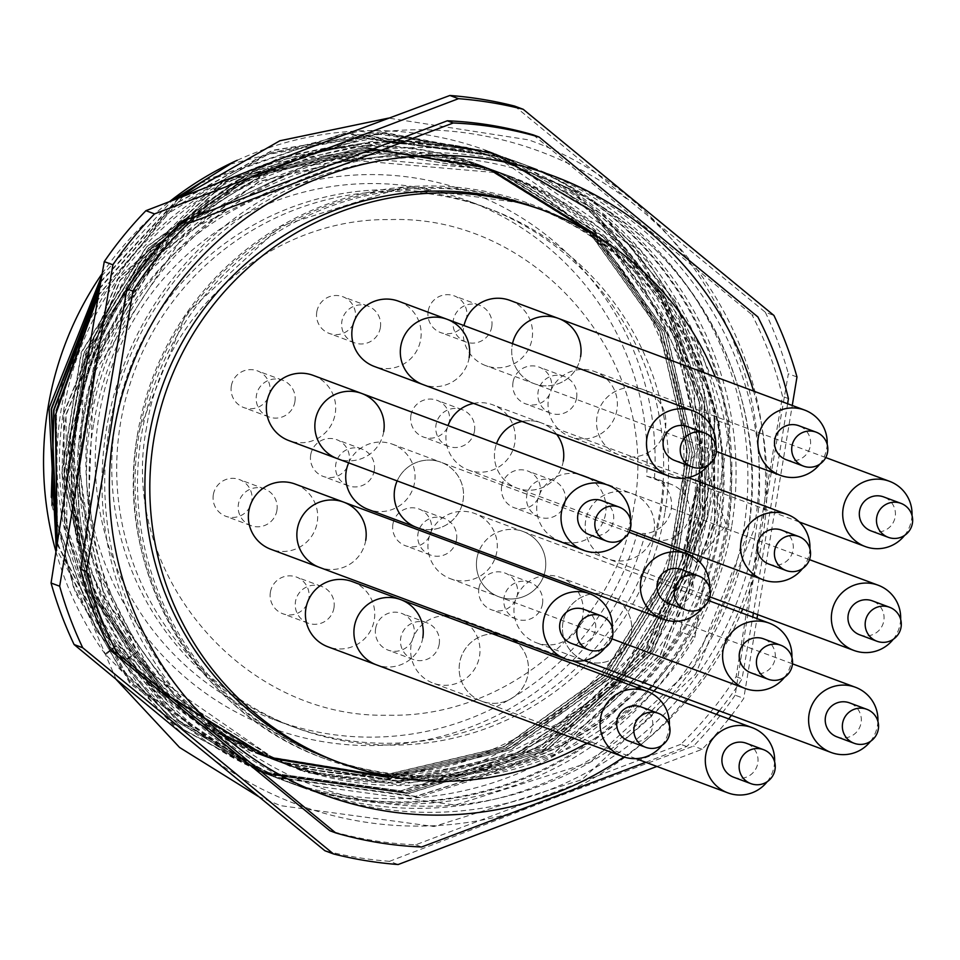 <?xml version="1.0" encoding="UTF-8"?>
<svg xmlns="http://www.w3.org/2000/svg" width="960" height="960" viewBox="0 0 960 960"><rect width="100%" height="100%" fill="white"/><g stroke="black" fill="none" stroke-linecap="round" stroke-linejoin="round"><path stroke-width="0.72" stroke-dasharray="4.8 3.6" d="M469.188 357.516A34.8 34.656 110.4 0 1 422.844 384.516A34.8 34.656 110.4 0 0 469.188 357.516A34.8 34.656 110.4 0 0 447.132 319.296M398.628 301.236A34.8 34.656 -69.6 0 1 420.696 339.456A34.8 34.656 -69.6 0 1 374.352 366.468M715.284 376.824A294.336 293.124 110.4 0 1 729.996 425.304L694.92 637.224A294.336 293.124 110.4 0 1 657.096 687.696M586.8 743.172A294.336 293.124 110.4 0 0 653.904 691.056M537.156 502.524A34.8 34.656 -69.6 0 1 583.5 475.524A34.8 34.656 -69.6 0 1 605.568 513.744A34.8 34.656 -69.6 0 1 559.224 540.744A34.8 34.656 -69.6 0 1 537.156 502.524M548.508 398.616A34.8 34.656 -69.6 0 1 594.852 371.604A34.8 34.656 -69.6 0 1 616.92 409.824A34.8 34.656 -69.6 0 1 570.564 436.836A34.8 34.656 -69.6 0 1 548.508 398.616M514.416 604.572A34.8 34.656 -69.6 0 1 560.76 577.56A34.8 34.656 -69.6 0 1 582.816 615.78A34.8 34.656 -69.6 0 1 536.472 642.792A34.8 34.656 -69.6 0 1 514.416 604.572M510.024 300.408A34.8 34.656 -69.6 0 1 532.092 338.628A34.8 34.656 -69.6 0 1 485.736 365.628A34.8 34.656 -69.6 0 1 464.028 325.584M473.544 403.392A34.8 34.656 -69.6 0 1 514.8 443.028A34.8 34.656 -69.6 0 1 468.456 470.04A34.8 34.656 -69.6 0 1 448.032 425.58M430.668 532.668A34.8 34.656 -69.6 0 1 496.812 551.736A34.8 34.656 -69.6 0 1 450.456 578.736A34.8 34.656 -69.6 0 1 430.032 534.276M450.348 616.104A34.8 34.656 -69.6 0 1 479.52 656.148A34.8 34.656 -69.6 0 1 433.176 683.148A34.8 34.656 -69.6 0 1 444.108 615.78M348.672 462.852A34.8 34.656 -69.6 0 1 414.588 482.424A34.8 34.656 -69.6 0 1 368.244 509.436M352.224 581.568A34.8 34.656 -69.6 0 1 374.292 619.788A34.8 34.656 -69.6 0 1 327.936 646.8M313.164 375.372A34.8 34.656 -69.6 0 1 335.232 413.592A34.8 34.656 -69.6 0 1 288.888 440.592M295.176 484.068A34.8 34.656 -69.6 0 1 317.232 522.288A34.8 34.656 -69.6 0 1 270.888 549.3M729.996 425.304L715.224 419.808L680.148 631.716L694.92 637.224M540.864 209.424A294.336 293.124 -69.6 0 1 725.076 423.48A294.336 293.124 -69.6 0 1 727.488 532.704A294.336 293.124 -69.6 0 1 689.988 635.388A294.336 293.124 -69.6 0 1 335.472 761.112M623.916 756.96A330.024 328.668 110.4 0 0 684.936 702.612M687.912 699.168A330.024 328.668 110.4 0 0 741.132 612.696M742.644 609.036A330.024 328.668 110.4 0 0 762.552 538.452A330.024 328.668 110.4 0 0 753.564 391.068M645.756 762.288L686.7 746.508A362.484 360.996 110.4 0 0 716.424 714.336M719.256 710.832A362.484 360.996 110.4 0 0 742.032 678.876L752.748 617.016M787.62 403.752L753.42 613.044M686.7 746.508L680.796 744.312A362.484 360.996 -69.6 0 0 736.116 676.68L758.664 536.292L782.52 396.396A362.484 360.996 -69.6 0 0 751.92 314.676L757.824 316.872M680.796 744.312L415.728 844.8A362.484 360.996 -69.6 0 1 329.796 830.712M755.172 535.704A330.024 328.668 -69.6 0 1 376.896 808.056A330.024 328.668 -69.6 0 1 106.404 429.336A330.024 328.668 -69.6 0 1 484.68 156.984A330.024 328.668 -69.6 0 1 755.172 535.704M717.684 420.732A294.336 293.124 110.4 0 0 533.484 206.676A294.336 293.124 110.4 0 0 156.084 380.244A294.336 293.124 110.4 0 0 328.092 758.364A294.336 293.124 110.4 0 0 682.608 632.64A294.336 293.124 110.4 0 0 720.096 529.956A294.336 293.124 110.4 0 0 717.684 420.732M533.256 134.88L751.92 314.676M736.116 676.68L742.032 678.876M788.424 398.604L782.52 396.396M415.728 844.8L421.632 846.996M680.148 631.716A294.336 293.124 -69.6 0 1 325.632 757.452A294.336 293.124 -69.6 0 1 139.02 434.172A294.336 293.124 -69.6 0 1 531.024 205.764A294.336 293.124 -69.6 0 1 715.224 419.808M719.064 529.272A295.788 294.576 110.4 0 0 531.528 204.396A295.788 294.576 110.4 0 0 137.592 433.932A295.788 294.576 110.4 0 0 325.128 758.808A295.788 294.576 110.4 0 0 719.064 529.272M109.092 429.264A324.792 323.448 -69.6 0 1 541.644 177.228A324.792 323.448 -69.6 0 1 747.564 533.94A324.792 323.448 -69.6 0 1 315.012 785.988A324.792 323.448 -69.6 0 1 109.092 429.264M731.448 715.38A384.24 382.656 110.4 0 0 743.76 698.388L756.972 618.588M757.632 614.616L792.252 405.48M656.904 766.44L702.12 749.304A384.24 382.656 110.4 0 0 728.7 718.908M796.98 376.98L788.364 373.776L757.932 549.66L735.156 695.184L743.76 698.388M735.156 695.184A384.24 382.656 -69.6 0 1 693.504 746.1L555.084 797.64L389.532 861.324L398.148 864.528M702.12 749.304L693.504 746.1M389.532 861.324A384.24 382.656 -69.6 0 1 324.852 850.716M514.572 106.068L765.324 312.252L773.94 315.456M765.324 312.252A384.24 382.656 -69.6 0 1 788.364 373.776M650.916 218.736A348.348 346.92 -69.6 0 1 763.116 518.376M311.472 147.012A348.348 346.92 -69.6 0 1 626.508 198.672M79.032 406.212A348.348 346.92 -69.6 0 1 281.88 158.232M186.036 737.136A348.348 346.92 -69.6 0 1 73.848 437.508M525.492 808.86A348.348 346.92 -69.6 0 1 210.456 757.212M757.932 549.66A348.348 346.92 -69.6 0 1 555.084 797.64M93.54 424.668A330.588 329.232 110.4 0 0 303.132 787.752A330.588 329.232 110.4 0 0 743.424 531.216A330.588 329.232 110.4 0 0 533.82 168.12A330.588 329.232 110.4 0 0 93.54 424.668M731.604 526.812A330.588 329.232 -69.6 0 1 291.324 783.348A330.588 329.232 -69.6 0 1 81.72 420.264A330.588 329.232 -69.6 0 1 522.012 163.728A330.588 329.232 -69.6 0 1 731.604 526.812M727.416 525.252A330.588 329.232 110.4 0 0 517.824 162.168A330.588 329.232 110.4 0 0 77.544 418.704A330.588 329.232 110.4 0 0 287.136 781.8A330.588 329.232 110.4 0 0 727.416 525.252M455.232 145.428A330.588 329.232 -69.6 0 1 516.588 161.712A330.588 329.232 -69.6 0 1 726.192 524.796A330.588 329.232 -69.6 0 1 347.268 797.628A330.588 329.232 -69.6 0 1 285.912 781.332A330.588 329.232 -69.6 0 1 76.308 418.248A330.588 329.232 -69.6 0 1 455.232 145.428M712.92 489.648A314.64 313.344 110.4 0 0 509.796 176.196A314.64 313.344 110.4 0 0 451.404 160.692A314.64 313.344 110.4 0 0 90.756 420.36A314.64 313.344 110.4 0 0 290.244 765.936A314.64 313.344 110.4 0 0 348.636 781.428A314.64 313.344 110.4 0 0 702.372 553.356L696.84 562.98L703.128 519.48L710.808 477.744L712.92 489.648L714.48 491.124L726.192 524.796L704.316 552.504L702.372 553.356M83.364 417.612A314.64 313.344 -69.6 0 1 502.416 173.448A314.64 313.344 -69.6 0 1 701.904 519.024A314.64 313.344 -69.6 0 1 282.852 763.176A314.64 313.344 -69.6 0 1 137.616 651.924A314.64 313.344 -69.6 0 1 87.252 540.24A314.64 313.344 -69.6 0 1 83.364 417.612M137.46 651.864L123.612 660.828C72.132 586.356 53.028 504.252 66.312 414.528L120.468 280.068L225.84 182.184L364.344 138.324L505.908 157.728L603.936 215.316L675.336 301.092L714.3 407.784L714.96 520.62L660.456 654.936L554.748 752.7L415.872 796.44L273.984 776.904L175.68 719.208L104.004 633.336L64.776 526.536L63.852 413.604L118.008 279.156L223.38 181.26L361.884 137.4L503.436 156.816L635.988 248.52L708.576 390.912L714.384 487.236L692.568 579.996L644.616 662.892L575.148 727.932L490.98 769.488L399 784.716L306.468 772.548L221.892 733.824A314.64 313.344 110.4 0 0 277.932 761.352A314.64 313.344 110.4 0 0 696.972 517.188A314.64 313.344 110.4 0 0 497.484 171.612A314.64 313.344 110.4 0 0 78.444 415.776A314.64 313.344 110.4 0 0 82.32 538.404A314.64 313.344 110.4 0 0 221.892 733.824L278.028 761.388L397.716 780.864L518.136 752.424L616.728 681.396L682.068 576.06L701.904 456.144L673.98 335.652L603.528 237.132L498.792 172.104L379.404 152.724L259.296 181.284L160.992 252.42L95.976 357.888L76.44 477.9L104.676 598.524L175.428 697.14L280.488 762.3L400.176 781.788L520.596 753.348L619.188 682.32L684.528 576.972L704.364 457.068L676.44 336.564L605.988 238.056L501.252 173.016L404.952 153.696L305.46 165.876L215.472 208.512L143.544 276.924L95.928 365.832L78.78 463.044L93.12 562.788L137.616 651.924L124.692 661.236A330.588 329.232 110.4 0 0 277.296 778.128A330.588 329.232 110.4 0 0 717.576 521.592A330.588 329.232 110.4 0 0 566.856 187.428L478.512 151.152L383.604 141.972L289.92 160.944L206.268 206.088L139.584 273.384L95.544 356.94L77.808 448.536L87.252 540.24L93.828 373.224L185.976 231.864L336.06 158.796L501.552 173.124L606.3 238.164L676.752 336.684L704.676 457.176L684.84 577.092L619.5 682.428L520.896 753.456L400.476 781.896L280.8 762.42L175.74 697.26L104.988 598.632L76.74 478.02L96.288 357.996L161.304 252.54L259.608 181.392L379.704 152.844L499.092 172.212L603.84 237.252L674.28 335.76L702.216 456.264L682.368 576.168L617.04 681.516L518.436 752.544L398.016 780.984L278.328 761.496L151.788 674.076L82.32 538.404L72.924 445.812L91.032 353.94L135.18 270.84L201.732 203.952L285.168 159.048L378.324 140.16L472.92 149.16L561.936 185.592L503.136 156.696L361.584 137.292L223.068 181.152L117.696 279.048L63.54 413.496L64.464 526.428L103.704 633.228L175.368 719.1L273.684 776.784L415.572 796.32L554.436 752.592L660.144 654.828L714.648 520.5L713.988 407.664L675.036 300.972L603.624 215.196L505.596 157.62L364.044 138.204L225.528 182.064L120.156 279.96L66 414.408L66.924 527.34L106.164 634.14L177.828 720.012L276.144 777.696L418.032 797.232L556.896 753.504L662.604 655.74L717.108 521.424L718.956 424.896L692.316 330.78L640.752 250.404L566.856 187.428M124.692 661.236L123.612 660.828M561.936 185.592A330.588 329.232 -69.6 0 1 708.576 390.912M106.08 654.3L118.08 644.652L181.98 710.796L263.556 756L383.244 775.488L503.664 747.048L602.268 676.02L667.608 570.672L687.444 450.768L659.52 330.264L589.068 231.756L484.32 166.716L364.932 147.336L244.836 175.896L146.532 247.044L81.516 352.5L61.968 472.524L90.216 593.136L160.968 691.764L266.028 756.912L385.716 776.4L506.136 747.96L604.728 676.932L670.068 571.584L689.904 451.68L661.98 331.176L591.528 232.668L486.792 167.628L367.404 148.26L247.296 176.82L148.992 247.956L83.976 353.412L64.44 473.436L92.676 594.06L163.428 692.676L268.488 757.836L388.176 777.312L508.596 748.872L607.188 677.844L672.528 572.508L692.364 452.592L664.44 332.1L593.988 233.592L489.252 168.552L369.864 149.172L249.756 177.732L151.464 248.868L86.436 354.336L66.9 474.348L95.136 594.972L165.888 693.588L270.948 758.748L390.636 778.236L511.056 749.796L609.648 678.768L674.988 573.42L694.824 453.516L666.9 333.012L596.448 234.504L491.712 169.464L326.208 155.136L176.124 228.192L83.976 369.564L77.4 536.58A314.64 313.344 -69.6 0 1 73.524 413.94A314.64 313.344 -69.6 0 1 492.564 169.788A314.64 313.344 -69.6 0 1 692.052 515.352A314.64 313.344 -69.6 0 1 273.012 759.516A314.64 313.344 -69.6 0 1 216.972 731.988A314.64 313.344 -69.6 0 1 77.4 536.58L67.956 444.876L85.704 353.268L129.732 269.712L196.416 202.416L280.08 157.284L373.752 138.3L468.672 147.492L557.016 183.756A330.588 329.232 110.4 0 1 703.656 389.076L709.524 484.668L687.696 578.04L639.612 661.152L570.252 726.084L485.844 767.724L393.288 782.904L300.756 770.484L216.972 731.988L132.12 654.336L81.048 551.688L70.176 436.488L100.92 326.352L170.1 233.244L266.232 172.356L379.776 149.808L491.4 169.344L596.136 234.384L666.588 332.892L694.524 453.396L674.676 573.312L609.348 678.648L510.744 749.676L390.324 778.116L270.636 758.64L165.588 693.48L94.836 594.852L66.588 474.24L86.136 354.216L151.152 248.76L249.456 177.612L369.552 149.064L488.94 168.432L593.676 233.472L664.128 331.98L692.064 452.484L672.216 572.388L606.888 677.736L508.284 748.764L387.864 777.204L268.176 757.716L163.128 692.556L92.376 593.94L64.128 473.316L83.664 353.304L148.692 247.848L246.984 176.7L367.092 148.14L486.48 167.52L591.216 232.56L661.668 331.068L689.604 451.572L669.756 571.476L604.416 676.812L505.824 747.852L385.404 776.292L265.716 756.804L160.656 691.644L89.916 593.028L61.668 472.404L81.204 352.392L146.232 246.924L244.524 175.788L364.632 147.228L484.02 166.596L588.756 231.636L659.208 330.144L687.132 450.648L667.296 570.564L601.956 675.9L503.364 746.928L382.944 775.368L263.256 755.88L207.12 728.316A314.64 313.344 110.4 0 0 263.16 755.856A314.64 313.344 110.4 0 0 682.2 511.692A314.64 313.344 110.4 0 0 482.724 166.116A314.64 313.344 110.4 0 0 63.672 410.28A314.64 313.344 110.4 0 0 117.924 644.592L105 653.904L173.208 723.804L258.912 771.288L400.8 790.824L539.664 747.096L645.372 649.32L699.888 515.004L699.228 402.168L660.264 295.476L588.852 209.7L490.824 152.112L345.6 133.032L204.54 180.288M56.16 410.748L57.084 523.68L96.312 630.48L167.988 716.352L266.292 774.036L408.18 793.572L547.056 749.844L652.764 652.08L707.268 517.752L709.104 421.224L682.476 327.12L630.9 246.732L557.016 183.756M51.948 505.392L75.408 592.56L120.36 668.592L184.56 730.452L263.832 773.124L405.72 792.648L544.584 748.92L650.292 651.156L704.808 516.84L704.148 404.004L665.184 297.312L593.784 211.536L495.744 153.948L385.08 133.404L271.68 152.352L173.016 208.092L98.244 295.152M56.976 544.044L130.5 682.692L261.372 772.2L403.26 791.736L542.124 748.008L647.832 650.244L702.348 515.916L701.688 403.092L662.724 296.388L591.324 210.612L493.284 153.036L384.372 132.516L272.58 150.264L174.6 203.916L99.492 288.12M178.704 197.916L100.692 281.472M118.08 644.652L117.924 644.592A314.64 313.344 110.4 0 0 207.12 728.316L291.708 767.04L384.24 779.22L476.22 763.992L560.376 722.436L629.844 657.396L677.796 574.488L699.612 481.74L693.804 385.416L621.216 243.024L488.28 151.164A330.588 329.232 -69.6 0 1 693.804 385.416M101.688 275.928L172.212 200.436M230.076 164.244L359.388 131.1L488.676 151.32M200.4 183.192L343.236 133.416L491.136 152.232L589.164 209.808L660.576 295.596L699.528 402.288L700.188 515.124L645.684 649.44L539.976 747.204L401.112 790.932L259.212 771.396L130.2 683.952L56.256 548.724M100.548 282.288L179.664 197.544M99.348 288.984L174.408 204.42L272.472 150.516L384.468 132.624L493.596 153.144L591.624 210.732L663.036 296.508L701.988 403.2L702.648 516.036L648.144 650.352L542.436 748.128L403.572 791.856L261.672 772.32L130.536 682.5L57.072 543.348M91.008 308.688L164.76 215.484L264.804 155.112L381.612 133.5L496.056 154.068L594.084 211.644L665.496 297.42L704.448 404.124L705.108 516.948L650.604 651.276L544.896 749.04L406.032 792.768L264.144 773.232L183.204 729.336L118.2 665.544L73.368 586.956L51.312 497.292M703.656 389.076C713.4 432.552 714.708 475.476 707.58 517.872L653.064 652.188L547.356 749.952L408.492 793.68L266.604 774.144L168.288 716.46L96.624 630.588L57.384 523.788L56.46 410.856L62.916 380.496M105 653.904A330.588 329.232 -69.6 0 1 55.86 551.328M102.096 273.672A330.588 329.232 -69.6 0 1 169.92 201.336M237.24 160.272A330.588 329.232 -69.6 0 1 488.28 151.164M679.74 510.768A314.64 313.344 -69.6 0 1 260.7 754.932A314.64 313.344 -69.6 0 1 61.212 409.356A314.64 313.344 -69.6 0 1 480.252 165.204A314.64 313.344 -69.6 0 1 679.74 510.768M654.468 478.2A285.636 284.46 110.4 0 0 403.26 176.388A285.636 284.46 110.4 0 0 89.724 414.036A285.636 284.46 110.4 0 0 310.08 739.224A285.636 284.46 110.4 0 0 645.3 533.556A29.004 28.884 110.4 0 0 654.468 478.2L646.668 476.16A276.936 275.796 110.4 0 0 467.844 200.808A276.936 275.796 110.4 0 0 99.012 415.716A276.936 275.796 110.4 0 0 274.596 719.88A276.936 275.796 110.4 0 0 637.212 533.292L645.3 533.556M689.412 516.156A29.004 28.884 -69.6 0 1 654.684 539.796A276.936 275.796 110.4 0 0 660.9 511.476A276.936 275.796 110.4 0 0 664.14 482.664A29.004 28.884 -69.6 0 1 689.412 516.156M664.14 482.664L663.156 482.304A276.936 275.796 -69.6 0 1 659.916 511.116A276.936 275.796 -69.6 0 1 653.7 539.436L654.684 539.796M646.668 476.16L663.156 482.304A276.936 275.796 -69.6 0 0 484.332 206.94A276.936 275.796 -69.6 0 0 115.5 421.848A276.936 275.796 -69.6 0 0 291.084 726.024A276.936 275.796 -69.6 0 0 653.7 539.436L637.212 533.292M664.848 512.94A276.936 275.796 -69.6 0 1 347.412 741.492A276.936 275.796 -69.6 0 1 120.42 423.684A276.936 275.796 -69.6 0 1 437.856 195.132A276.936 275.796 -69.6 0 1 664.848 512.94M375.612 628.596A19.572 19.488 110.4 0 0 388.02 650.088A19.572 19.488 110.4 0 0 414.096 634.908A19.572 19.488 110.4 0 0 401.688 613.404A19.572 19.488 110.4 0 0 375.612 628.596M392.904 524.184A19.572 19.488 110.4 0 0 405.312 545.688A19.572 19.488 110.4 0 0 431.376 530.496A19.572 19.488 110.4 0 0 418.968 508.992A19.572 19.488 110.4 0 0 392.904 524.184M310.692 454.884A19.572 19.488 110.4 0 0 323.1 476.376A19.572 19.488 110.4 0 0 349.164 461.184A19.572 19.488 110.4 0 0 336.756 439.692A19.572 19.488 110.4 0 0 310.692 454.884M316.788 311.904A19.572 19.488 110.4 0 0 329.196 333.408A19.572 19.488 110.4 0 0 355.272 318.216A19.572 19.488 110.4 0 0 342.852 296.724A19.572 19.488 110.4 0 0 316.788 311.904M410.892 415.488A19.572 19.488 110.4 0 0 423.3 436.98A19.572 19.488 110.4 0 0 449.376 421.788A19.572 19.488 110.4 0 0 436.968 400.296A19.572 19.488 110.4 0 0 410.892 415.488M428.184 311.076A19.572 19.488 110.4 0 0 440.592 332.568A19.572 19.488 110.4 0 0 466.656 317.388A19.572 19.488 110.4 0 0 454.248 295.884A19.572 19.488 110.4 0 0 428.184 311.076M513.012 382.272A19.572 19.488 110.4 0 0 525.42 403.776A19.572 19.488 110.4 0 0 551.484 388.584A19.572 19.488 110.4 0 0 539.076 367.092A19.572 19.488 110.4 0 0 513.012 382.272M501.66 486.192A19.572 19.488 110.4 0 0 514.068 507.684A19.572 19.488 110.4 0 0 540.144 492.504A19.572 19.488 110.4 0 0 527.724 471A19.572 19.488 110.4 0 0 501.66 486.192M270.384 592.236A19.572 19.488 110.4 0 0 282.792 613.74A19.572 19.488 110.4 0 0 308.856 598.548A19.572 19.488 110.4 0 0 296.448 577.056A19.572 19.488 110.4 0 0 270.384 592.236M213.324 494.748A19.572 19.488 110.4 0 0 225.732 516.24A19.572 19.488 110.4 0 0 251.808 501.048A19.572 19.488 110.4 0 0 239.4 479.556A19.572 19.488 110.4 0 0 213.324 494.748M231.324 386.04A19.572 19.488 110.4 0 0 243.732 407.544A19.572 19.488 110.4 0 0 269.808 392.352A19.572 19.488 110.4 0 0 257.388 370.848A19.572 19.488 110.4 0 0 231.324 386.04M478.908 588.24A19.572 19.488 110.4 0 0 491.316 609.732A19.572 19.488 110.4 0 0 517.392 594.54A19.572 19.488 110.4 0 0 504.984 573.048A19.572 19.488 110.4 0 0 478.908 588.24M439.2 644.256A19.572 19.488 -69.6 0 1 413.136 659.436A19.572 19.488 -69.6 0 1 400.728 637.944A19.572 19.488 -69.6 0 1 426.792 622.752A19.572 19.488 -69.6 0 1 439.2 644.256M456.492 539.844A19.572 19.488 -69.6 0 1 430.416 555.036A19.572 19.488 -69.6 0 1 418.008 533.532A19.572 19.488 -69.6 0 1 444.072 518.34A19.572 19.488 -69.6 0 1 456.492 539.844M374.28 470.532A19.572 19.488 -69.6 0 1 348.204 485.724A19.572 19.488 -69.6 0 1 335.796 464.232A19.572 19.488 -69.6 0 1 361.86 449.04A19.572 19.488 -69.6 0 1 374.28 470.532M380.376 327.564A19.572 19.488 -69.6 0 1 354.312 342.756A19.572 19.488 -69.6 0 1 341.892 321.252A19.572 19.488 -69.6 0 1 367.968 306.072A19.572 19.488 -69.6 0 1 380.376 327.564M474.48 431.136A19.572 19.488 -69.6 0 1 448.416 446.328A19.572 19.488 -69.6 0 1 436.008 424.836A19.572 19.488 -69.6 0 1 462.072 409.644A19.572 19.488 -69.6 0 1 474.48 431.136M491.772 326.736A19.572 19.488 -69.6 0 1 465.696 341.916A19.572 19.488 -69.6 0 1 453.288 320.424A19.572 19.488 -69.6 0 1 479.352 305.232A19.572 19.488 -69.6 0 1 491.772 326.736M576.6 397.932A19.572 19.488 -69.6 0 1 550.524 413.124A19.572 19.488 -69.6 0 1 538.116 391.62A19.572 19.488 -69.6 0 1 564.18 376.44A19.572 19.488 -69.6 0 1 576.6 397.932M565.248 501.852A19.572 19.488 -69.6 0 1 539.184 517.032A19.572 19.488 -69.6 0 1 526.764 495.54A19.572 19.488 -69.6 0 1 552.84 480.348A19.572 19.488 -69.6 0 1 565.248 501.852M333.972 607.896A19.572 19.488 -69.6 0 1 307.896 623.088A19.572 19.488 -69.6 0 1 295.488 601.584A19.572 19.488 -69.6 0 1 321.552 586.404A19.572 19.488 -69.6 0 1 333.972 607.896M276.912 510.396A19.572 19.488 -69.6 0 1 250.848 525.588A19.572 19.488 -69.6 0 1 238.44 504.084A19.572 19.488 -69.6 0 1 264.504 488.904A19.572 19.488 -69.6 0 1 276.912 510.396M294.912 401.7A19.572 19.488 -69.6 0 1 268.836 416.892A19.572 19.488 -69.6 0 1 256.428 395.388A19.572 19.488 -69.6 0 1 282.504 380.196A19.572 19.488 -69.6 0 1 294.912 401.7M542.496 603.888A19.572 19.488 -69.6 0 1 516.432 619.08A19.572 19.488 -69.6 0 1 504.024 597.588A19.572 19.488 -69.6 0 1 530.088 582.396A19.572 19.488 -69.6 0 1 542.496 603.888M654.06 531.792A34.8 34.656 110.4 0 0 632.004 493.572A34.8 34.656 110.4 0 0 585.648 520.584A34.8 34.656 110.4 0 0 607.716 558.804A34.8 34.656 110.4 0 0 654.06 531.792A34.8 34.656 110.4 0 0 632.004 493.572A34.8 34.656 110.4 0 0 585.648 520.584A34.8 34.656 110.4 0 0 607.716 558.804A34.8 34.656 110.4 0 0 654.06 531.792M665.412 427.884A34.8 34.656 110.4 0 0 643.344 389.664A34.8 34.656 110.4 0 0 597 416.664A34.8 34.656 110.4 0 0 619.068 454.884A34.8 34.656 110.4 0 0 665.412 427.884A34.8 34.656 110.4 0 0 643.344 389.664A34.8 34.656 110.4 0 0 597 416.664A34.8 34.656 110.4 0 0 619.068 454.884A34.8 34.656 110.4 0 0 665.412 427.884M584.172 660.528A34.8 34.656 110.4 0 1 562.908 622.62A34.8 34.656 110.4 0 1 609.252 595.62A34.8 34.656 110.4 0 1 631.308 633.84A34.8 34.656 110.4 0 1 584.964 660.84A34.8 34.656 110.4 0 0 631.308 633.84A34.8 34.656 110.4 0 0 609.252 595.62A34.8 34.656 110.4 0 0 562.908 622.62A34.8 34.656 110.4 0 0 584.172 660.528L536.472 642.792M580.584 356.676A34.8 34.656 110.4 0 1 534.24 383.688A34.8 34.656 110.4 0 1 512.52 343.644A34.8 34.656 110.4 0 0 534.24 383.688A34.8 34.656 110.4 0 0 580.584 356.676A34.8 34.656 110.4 0 0 558.516 318.456M556.692 434.352A34.8 34.656 110.4 0 0 522.036 421.44A34.8 34.656 110.4 0 1 541.236 422.868L492.744 404.808M563.292 461.088A34.8 34.656 110.4 0 1 516.948 488.088A34.8 34.656 110.4 0 1 496.524 443.64A34.8 34.656 110.4 0 0 516.948 488.088A34.8 34.656 110.4 0 0 563.292 461.088A34.8 34.656 110.4 0 0 541.236 422.868L688.2 477.588M708.624 600.588L523.236 531.564A34.8 34.656 110.4 0 1 545.304 569.784A34.8 34.656 110.4 0 1 498.96 596.796A34.8 34.656 110.4 0 1 478.524 552.336A34.8 34.656 110.4 0 0 498.96 596.796A34.8 34.656 110.4 0 0 545.304 569.784A34.8 34.656 110.4 0 0 479.16 550.728A34.8 34.656 110.4 0 1 523.236 531.564L474.744 513.516M512.52 639.252A34.8 34.656 110.4 0 0 505.956 635.976A34.8 34.656 110.4 0 1 528.012 674.196A34.8 34.656 110.4 0 1 481.668 701.196A34.8 34.656 110.4 0 1 492.6 633.828A34.8 34.656 110.4 0 0 481.668 701.196A34.8 34.656 110.4 0 0 517.464 643.092M572.652 660.816L505.956 635.976A34.8 34.656 110.4 0 0 498.84 634.164A34.8 34.656 110.4 0 1 505.956 635.976L457.464 617.928M629.016 532.248L441.024 462.264A34.8 34.656 110.4 0 1 463.092 500.484A34.8 34.656 110.4 0 1 416.736 527.484A34.8 34.656 110.4 0 0 463.092 500.484A34.8 34.656 110.4 0 0 397.164 480.912A34.8 34.656 110.4 0 1 441.024 462.264L392.532 444.204M422.784 637.848A34.8 34.656 110.4 0 1 376.44 664.848A34.8 34.656 110.4 0 0 422.784 637.848A34.8 34.656 110.4 0 0 400.716 599.628M383.724 431.652A34.8 34.656 110.4 0 1 337.38 458.652A34.8 34.656 110.4 0 0 383.724 431.652A34.8 34.656 110.4 0 0 361.656 393.432M365.724 540.348A34.8 34.656 110.4 0 1 319.38 567.348A34.8 34.656 110.4 0 0 365.724 540.348A34.8 34.656 110.4 0 0 343.668 502.128M819.744 464.208A34.8 34.656 110.4 0 0 827.172 444.252M786.216 459.696A18.12 18.048 110.4 0 0 809.988 447.348A18.12 18.048 110.4 0 0 798.864 425.736M708.348 465.036A34.8 34.656 110.4 0 0 715.776 445.08M674.82 460.536A18.12 18.048 110.4 0 0 698.592 448.176A18.12 18.048 110.4 0 0 687.468 426.564M622.884 539.172A34.8 34.656 110.4 0 0 630.312 519.216M589.356 534.672A18.12 18.048 110.4 0 0 613.128 522.312A18.12 18.048 110.4 0 0 602.004 500.7M702.252 608.016A34.8 34.656 110.4 0 0 709.68 588.06M668.724 603.504A18.12 18.048 110.4 0 0 692.484 591.156A18.12 18.048 110.4 0 0 681.372 569.532M802.464 568.62A34.8 34.656 110.4 0 0 809.892 548.664M768.924 564.108A18.12 18.048 110.4 0 0 792.696 551.76A18.12 18.048 110.4 0 0 781.572 530.136M904.572 535.404A34.8 34.656 110.4 0 0 912 515.448M871.044 530.904A18.12 18.048 110.4 0 0 894.816 518.544A18.12 18.048 110.4 0 0 883.692 496.932M893.22 639.324A34.8 34.656 110.4 0 0 900.648 619.368M859.692 634.812A18.12 18.048 110.4 0 0 883.464 622.464A18.12 18.048 110.4 0 0 872.34 600.852M784.464 677.316A34.8 34.656 110.4 0 0 791.892 657.36M750.936 672.816A18.12 18.048 110.4 0 0 774.708 660.456A18.12 18.048 110.4 0 0 763.584 638.844M870.48 741.36A34.8 34.656 110.4 0 0 877.908 721.404M836.94 736.86A18.12 18.048 110.4 0 0 860.712 724.512A18.12 18.048 110.4 0 0 849.588 702.888M767.184 781.728A34.8 34.656 110.4 0 0 774.612 761.772M733.644 777.216A18.12 18.048 110.4 0 0 757.416 764.868A18.12 18.048 110.4 0 0 746.292 743.244M661.944 745.368A34.8 34.656 110.4 0 0 669.372 725.412M628.416 740.868A18.12 18.048 110.4 0 0 652.188 728.508A18.12 18.048 110.4 0 0 641.064 706.896M604.896 647.868A34.8 34.656 110.4 0 0 612.324 627.912M571.356 643.368A18.12 18.048 110.4 0 0 595.128 631.02A18.12 18.048 110.4 0 0 584.004 609.396M714.48 491.124A43.5 3.864 99.3 0 1 710.508 522.228A43.5 3.864 99.3 0 1 704.316 552.504M695.028 519.432A29.004 2.58 99.3 0 1 687.828 547.128A29.004 2.58 99.3 0 1 690.108 517.596A29.004 2.58 99.3 0 1 697.308 489.912A29.004 2.58 99.3 0 1 695.028 519.432M533.484 206.676L531.024 205.764M328.092 758.364L325.632 757.452M315.012 785.988L455.256 805.044L590.352 762.216L694.44 665.712L747.624 533.976C775.068 385.464 683.616 227.064 541.644 177.228M325.128 758.808C195.912 713.448 112.656 569.232 137.64 433.968L186.072 313.98L280.872 226.068L403.86 187.056L531.528 204.396M303.132 787.752L291.324 783.348M533.82 168.12L522.012 163.728M258.444 796.548L280.632 805.668L434.052 826.524L581.82 779.688L695.676 674.136L753.828 530.064C783.852 367.668 683.832 194.376 528.516 139.848L388.68 118.092M98.148 295.668L183.312 196.128M517.824 162.168L516.588 161.712M287.136 781.8L285.912 781.332M116.172 679.452L57.228 542.376M509.796 176.196L502.416 173.448M290.244 765.936L282.852 763.176M696.84 562.98L688.332 554.46L687.384 551.076L687.708 534.66L690.06 517.572L696.792 488.676L699.204 484.164L710.808 477.744M277.296 778.128L276.144 777.696M277.932 761.352L273.012 759.516M497.484 171.612L492.564 169.788M263.16 755.856L260.7 754.932M482.724 166.116L480.252 165.204M671.028 484.308L652.956 477.576M484.332 206.94L467.844 200.808M291.084 726.024L274.596 719.88M146.568 427.5C117.972 571.812 241.86 719.172 388.224 715.2C506.124 718.164 616.74 624.588 633.768 507.288C662.568 362.268 537.24 214.392 390.18 219.6C272.916 217.62 163.524 310.92 146.568 427.5M413.136 659.436L388.02 650.088M426.792 622.752L401.688 613.404M430.416 555.036L405.312 545.688M444.072 518.34L418.968 508.992M348.204 485.724L323.1 476.376M361.86 449.04L336.756 439.692M354.312 342.756L329.196 333.408M367.968 306.072L342.852 296.724M448.416 446.328L423.3 436.98M462.072 409.644L436.968 400.296M465.696 341.916L440.592 332.568M479.352 305.232L454.248 295.884M550.524 413.124L525.42 403.776M564.18 376.44L539.076 367.092M539.184 517.032L514.068 507.684M552.84 480.348L527.724 471M307.896 623.088L282.792 613.74M321.552 586.404L296.448 577.056M250.848 525.588L225.732 516.24M264.504 488.904L239.4 479.556M268.836 416.892L243.732 407.544M282.504 380.196L257.388 370.848M516.432 619.08L491.316 609.732M530.088 582.396L504.984 573.048M809.472 559.644L583.5 475.524M709.896 596.844L559.224 540.744M825.732 457.56L594.852 371.604M799.272 521.976L570.564 436.836M792.468 663.828L560.76 577.56M716.364 451.488L485.736 365.628M629.916 530.148L468.456 470.04M611.916 638.844L450.456 578.736M635.952 758.64L433.176 683.148"/><path stroke-width="1.44" d="M469.188 357.516A34.8 34.656 110.4 0 0 447.132 319.296A34.8 34.656 110.4 0 0 400.776 346.296A34.8 34.656 110.4 0 0 422.844 384.516L374.352 366.468A34.8 34.656 -69.6 0 1 352.284 328.248A34.8 34.656 -69.6 0 1 398.628 301.236L447.132 319.296A34.8 34.656 110.4 0 0 400.776 346.296A34.8 34.656 110.4 0 0 422.844 384.516L669 476.16A34.8 34.656 110.4 0 0 708.348 465.036M715.284 376.824A294.336 293.124 110.4 0 0 545.796 211.26A294.336 293.124 110.4 0 0 153.78 439.668A294.336 293.124 110.4 0 0 340.404 762.948A294.336 293.124 110.4 0 0 586.8 743.172M653.904 691.056A294.336 293.124 110.4 0 0 657.096 687.696M464.028 325.584A34.8 34.656 -69.6 0 1 510.024 300.408L558.516 318.456A34.8 34.656 110.4 0 0 512.52 343.644A34.8 34.656 110.4 0 1 558.516 318.456L804.684 410.1A34.8 34.656 110.4 0 0 758.328 437.112A34.8 34.656 110.4 0 0 819.744 464.208M448.032 425.58A34.8 34.656 -69.6 0 1 473.544 403.392M430.032 534.276A34.8 34.656 -69.6 0 1 430.668 532.668M444.108 615.78A34.8 34.656 -69.6 0 1 450.348 616.104M709.68 588.06A34.8 34.656 110.4 0 0 687.18 553.908A34.8 34.656 110.4 0 0 640.836 580.908A34.8 34.656 110.4 0 0 662.904 619.128L416.736 527.484A34.8 34.656 110.4 0 1 397.164 480.912A34.8 34.656 110.4 0 0 416.736 527.484L368.244 509.436A34.8 34.656 -69.6 0 1 348.672 462.852M305.88 608.58A34.8 34.656 -69.6 0 1 352.224 581.568L400.716 599.628A34.8 34.656 110.4 0 0 354.372 626.628A34.8 34.656 110.4 0 0 376.44 664.848L327.936 646.8A34.8 34.656 -69.6 0 1 305.88 608.58M266.82 402.372A34.8 34.656 -69.6 0 1 313.164 375.372L361.656 393.432A34.8 34.656 110.4 0 0 315.312 420.432A34.8 34.656 110.4 0 0 337.38 458.652L288.888 440.592A34.8 34.656 -69.6 0 1 266.82 402.372M248.82 511.08A34.8 34.656 -69.6 0 1 295.176 484.068L343.668 502.128A34.8 34.656 110.4 0 0 297.324 529.128A34.8 34.656 110.4 0 0 319.38 567.348L270.888 549.3A34.8 34.656 -69.6 0 1 248.82 511.08M340.404 762.948L335.472 761.112A294.336 293.124 -69.6 0 1 163.464 382.992A294.336 293.124 -69.6 0 1 540.864 209.424L545.796 211.26M753.564 391.068A330.024 328.668 110.4 0 0 418.08 156.084A330.024 328.668 110.4 0 0 113.796 432.084A330.024 328.668 110.4 0 0 261.396 763.884A330.024 328.668 110.4 0 0 623.916 756.96M684.936 702.612A330.024 328.668 110.4 0 0 687.912 699.168M741.132 612.696A330.024 328.668 110.4 0 0 742.644 609.036M117.048 653.112L335.712 832.908L329.796 830.712L111.132 650.916L117.048 653.112A362.484 360.996 110.4 0 1 86.448 571.392L110.304 431.496L132.84 291.12A362.484 360.996 110.4 0 1 188.172 223.476L182.268 221.28L447.324 120.792A362.484 360.996 -69.6 0 1 533.256 134.88L539.16 137.088A362.484 360.996 110.4 0 0 453.228 122.988L188.172 223.476M335.712 832.908A362.484 360.996 110.4 0 0 421.632 846.996L645.756 762.288M716.424 714.336A362.484 360.996 110.4 0 0 719.256 710.832M753.42 613.044L752.748 617.016M539.16 137.088L757.824 316.872A362.484 360.996 110.4 0 1 788.424 398.604L787.62 403.752M132.84 291.12L126.936 288.912L103.08 428.808L80.532 569.184L86.448 571.392M111.132 650.916A362.484 360.996 -69.6 0 1 80.532 569.184M126.936 288.912A362.484 360.996 -69.6 0 1 182.268 221.28M447.324 120.792L453.228 122.988M756.972 618.588L757.632 614.616M792.252 405.48L796.98 376.98A384.24 382.656 110.4 0 0 773.94 315.456L523.188 109.284A384.24 382.656 110.4 0 0 458.508 98.676L154.536 213.9A384.24 382.656 110.4 0 0 112.884 264.816L59.676 586.224A384.24 382.656 110.4 0 0 82.716 647.748L333.468 853.932A384.24 382.656 110.4 0 0 398.148 864.528L656.904 766.44M728.7 718.908A384.24 382.656 110.4 0 0 731.448 715.38M333.468 853.932L324.852 850.716L186.036 737.136L74.1 644.544L82.716 647.748M74.1 644.544A384.24 382.656 -69.6 0 1 51.06 583.02L73.848 437.508L104.268 261.612L112.884 264.816M59.676 586.224L51.06 583.02M104.268 261.612A384.24 382.656 -69.6 0 1 145.92 210.696L311.472 147.012L449.892 95.472L458.508 98.676M154.536 213.9L145.92 210.696M449.892 95.472A384.24 382.656 -69.6 0 1 514.572 106.068L523.188 109.284M98.244 295.152L56.16 410.748M99.492 288.12L53.688 409.824L51.948 505.392M100.692 281.472L51.228 408.912L56.976 544.044M204.54 180.288L178.704 197.916M56.256 548.724L49.08 408.108L101.688 275.928M172.212 200.436L230.076 164.244M57.072 543.348L51.54 409.02L100.548 282.288M179.664 197.544L200.4 183.192M51.312 497.292L54 409.944L99.348 288.984M62.916 380.496L91.008 308.688M55.86 551.328A330.588 329.232 -69.6 0 1 48 407.712A330.588 329.232 -69.6 0 1 102.096 273.672M169.92 201.336A330.588 329.232 -69.6 0 1 237.24 160.272M584.172 660.528A34.8 34.656 110.4 0 0 584.964 660.84L584.148 660.54A34.8 34.656 110.4 0 0 584.964 660.84L831.132 752.484A34.8 34.656 110.4 0 0 870.48 741.36M580.584 356.676A34.8 34.656 110.4 0 0 558.516 318.456M563.292 461.088A34.8 34.656 110.4 0 0 556.692 434.352M522.036 421.44A34.8 34.656 110.4 0 0 496.524 443.64A34.8 34.656 110.4 0 1 522.036 421.44M479.16 550.728A34.8 34.656 110.4 0 0 478.524 552.336A34.8 34.656 110.4 0 1 479.16 550.728M517.464 643.092A34.8 34.656 110.4 0 0 512.52 639.252M498.84 634.164A34.8 34.656 110.4 0 0 492.6 633.828A34.8 34.656 110.4 0 1 498.84 634.164M422.784 637.848A34.8 34.656 110.4 0 0 400.716 599.628A34.8 34.656 110.4 0 0 354.372 626.628A34.8 34.656 110.4 0 0 376.44 664.848L622.596 756.492A34.8 34.656 110.4 0 0 661.944 745.368M383.724 431.652A34.8 34.656 110.4 0 0 361.656 393.432A34.8 34.656 110.4 0 0 315.312 420.432A34.8 34.656 110.4 0 0 337.38 458.652L583.536 550.296A34.8 34.656 110.4 0 0 622.884 539.172M365.724 540.348A34.8 34.656 110.4 0 0 343.668 502.128A34.8 34.656 110.4 0 0 297.324 529.128A34.8 34.656 110.4 0 0 319.38 567.348L565.548 658.992A34.8 34.656 110.4 0 0 604.896 647.868M827.172 444.252A34.8 34.656 110.4 0 0 804.684 410.1M816.096 432.144L798.864 425.736A18.12 18.048 110.4 0 0 775.092 438.084A18.12 18.048 110.4 0 0 786.216 459.696L803.448 466.116A18.12 18.048 110.4 0 0 827.22 453.756A18.12 18.048 110.4 0 0 812.724 431.256A18.12 18.048 110.4 0 0 803.448 466.116M715.776 445.08A34.8 34.656 110.4 0 0 693.288 410.94A34.8 34.656 110.4 0 0 646.944 437.94A34.8 34.656 110.4 0 0 669 476.16M704.7 432.984L687.468 426.564A18.12 18.048 110.4 0 0 663.696 438.924A18.12 18.048 110.4 0 0 674.82 460.536L692.052 466.956A18.12 18.048 110.4 0 0 715.824 454.596A18.12 18.048 110.4 0 0 701.34 432.084A18.12 18.048 110.4 0 0 692.052 466.956M630.312 519.216A34.8 34.656 110.4 0 0 607.824 485.076A34.8 34.656 110.4 0 0 561.48 512.076A34.8 34.656 110.4 0 0 583.536 550.296M619.236 507.108L602.004 500.7A18.12 18.048 110.4 0 0 578.232 513.048A18.12 18.048 110.4 0 0 589.356 534.672L606.588 541.08A18.12 18.048 110.4 0 0 630.36 528.732A18.12 18.048 110.4 0 0 615.876 506.22A18.12 18.048 110.4 0 0 606.588 541.08M662.904 619.128A34.8 34.656 110.4 0 0 702.252 608.016M698.604 575.952L681.372 569.532A18.12 18.048 110.4 0 0 657.6 581.892A18.12 18.048 110.4 0 0 668.724 603.504L685.956 609.924A18.12 18.048 110.4 0 0 709.716 597.564A18.12 18.048 110.4 0 0 695.232 575.052A18.12 18.048 110.4 0 0 685.956 609.924M809.892 548.664A34.8 34.656 110.4 0 0 787.392 514.512A34.8 34.656 110.4 0 0 741.048 541.512A34.8 34.656 110.4 0 0 802.464 568.62M798.804 536.556L781.572 530.136A18.12 18.048 110.4 0 0 757.8 542.496A18.12 18.048 110.4 0 0 768.924 564.108L786.156 570.528A18.12 18.048 110.4 0 0 809.928 558.168A18.12 18.048 110.4 0 0 795.444 535.668A18.12 18.048 110.4 0 0 786.156 570.528M912 515.448A34.8 34.656 110.4 0 0 889.512 481.308A34.8 34.656 110.4 0 0 843.156 508.308A34.8 34.656 110.4 0 0 904.572 535.404M900.924 503.352L883.692 496.932A18.12 18.048 110.4 0 0 859.92 509.292A18.12 18.048 110.4 0 0 871.044 530.904L888.276 537.324A18.12 18.048 110.4 0 0 912.048 524.964A18.12 18.048 110.4 0 0 897.552 502.452A18.12 18.048 110.4 0 0 888.276 537.324M900.648 619.368A34.8 34.656 110.4 0 0 878.16 585.216A34.8 34.656 110.4 0 0 831.816 612.228A34.8 34.656 110.4 0 0 893.22 639.324M889.572 607.26L872.34 600.852A18.12 18.048 110.4 0 0 848.568 613.2A18.12 18.048 110.4 0 0 859.692 634.812L876.924 641.232A18.12 18.048 110.4 0 0 900.696 628.872A18.12 18.048 110.4 0 0 886.212 606.372A18.12 18.048 110.4 0 0 876.924 641.232M791.892 657.36A34.8 34.656 110.4 0 0 769.404 623.208A34.8 34.656 110.4 0 0 723.048 650.22A34.8 34.656 110.4 0 0 784.464 677.316M780.816 645.252L763.584 638.844A18.12 18.048 110.4 0 0 739.812 651.192A18.12 18.048 110.4 0 0 750.936 672.816L768.168 679.224A18.12 18.048 110.4 0 0 791.94 666.876A18.12 18.048 110.4 0 0 777.444 644.364A18.12 18.048 110.4 0 0 768.168 679.224M877.908 721.404A34.8 34.656 110.4 0 0 855.408 687.264A34.8 34.656 110.4 0 0 809.064 714.264A34.8 34.656 110.4 0 0 831.132 752.484M866.82 709.308L849.588 702.888A18.12 18.048 110.4 0 0 825.828 715.248A18.12 18.048 110.4 0 0 836.94 736.86L854.172 743.28A18.12 18.048 110.4 0 0 877.944 730.92A18.12 18.048 110.4 0 0 863.46 708.408A18.12 18.048 110.4 0 0 854.172 743.28M774.612 761.772A34.8 34.656 110.4 0 0 752.112 727.62A34.8 34.656 110.4 0 0 705.768 754.632A34.8 34.656 110.4 0 0 767.184 781.728M763.524 749.664L746.292 743.244A18.12 18.048 110.4 0 0 722.52 755.604A18.12 18.048 110.4 0 0 733.644 777.216L750.876 783.636A18.12 18.048 110.4 0 0 774.648 771.276A18.12 18.048 110.4 0 0 760.164 748.776A18.12 18.048 110.4 0 0 750.876 783.636M669.372 725.412A34.8 34.656 110.4 0 0 646.884 691.272A34.8 34.656 110.4 0 0 600.528 718.272A34.8 34.656 110.4 0 0 622.596 756.492M658.296 713.316L641.064 706.896A18.12 18.048 110.4 0 0 617.292 719.256A18.12 18.048 110.4 0 0 628.416 740.868L645.648 747.288A18.12 18.048 110.4 0 0 669.42 734.928A18.12 18.048 110.4 0 0 654.924 712.416A18.12 18.048 110.4 0 0 645.648 747.288M612.324 627.912A34.8 34.656 110.4 0 0 589.824 593.772A34.8 34.656 110.4 0 0 543.48 620.772A34.8 34.656 110.4 0 0 565.548 658.992M601.236 615.816L584.004 609.396A18.12 18.048 110.4 0 0 560.244 621.756A18.12 18.048 110.4 0 0 571.356 643.368L588.588 649.788A18.12 18.048 110.4 0 0 612.36 637.428A18.12 18.048 110.4 0 0 597.876 614.916A18.12 18.048 110.4 0 0 588.588 649.788M57.228 542.376L55.308 415.464L98.148 295.668M183.312 196.128L279.852 140.76L388.68 118.092M258.444 796.548L179.556 747.456L116.172 679.452M716.364 451.488L780.396 475.332M447.132 319.296L693.288 410.94M361.656 393.432L607.824 485.076M629.016 532.248L687.18 553.908M688.2 477.588L787.392 514.512M629.916 530.148L763.116 579.732M825.732 457.56L889.512 481.308M799.272 521.976L865.224 546.528M809.472 559.644L878.16 585.216M709.896 596.844L853.872 650.448M708.624 600.588L769.404 623.208M611.916 638.844L745.116 688.44M792.468 663.828L855.408 687.264M572.652 660.816L752.112 727.62M635.952 758.64L727.836 792.852M400.716 599.628L646.884 691.272M343.668 502.128L589.824 593.772"/></g></svg>
